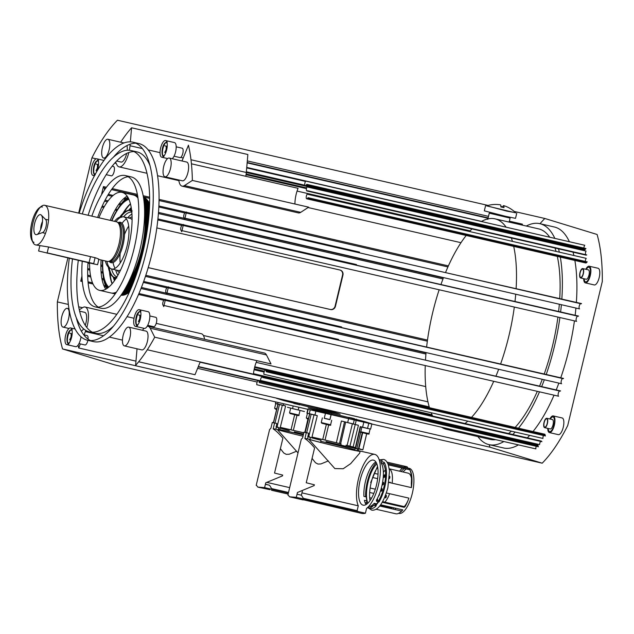<?xml version="1.0" encoding="UTF-8"?>
<svg xmlns="http://www.w3.org/2000/svg" width="634" height="634" viewBox="0 0 634 634"><rect width="100%" height="100%" fill="white"/><g stroke="black" fill="none" stroke-linecap="round" stroke-linejoin="round"><path stroke-width="0.95" d="M370.367 506.265A22.618 8.329 -77.1 0 0 370.771 506.423A22.618 8.329 -77.1 0 0 370.977 506.479A22.618 8.329 -77.1 0 0 372.467 506.463M374.472 505.512A22.618 8.329 -77.1 0 0 376.342 503.8M378.593 500.725A22.618 8.329 -77.1 0 0 383.094 463.684M381.874 463.399A22.618 8.329 -77.1 0 0 381.462 463.605M377.69 467.226A22.618 8.329 -77.1 0 0 370.01 500.63M371.825 505.536A22.618 8.329 -77.1 0 0 372.57 506.384M365.073 502.611L366.412 502.921L366.84 500.868A23.101 8.504 102.9 0 1 366.341 496.953L363.916 496.398A23.101 8.504 -77.1 0 1 375.859 461.948M379.394 459.864A24.702 9.098 -77.1 0 0 379.211 459.809L381.581 460.355A24.702 9.098 -77.1 0 1 381.811 460.419A24.702 9.098 -77.1 0 1 382.064 460.506L381.803 461.758M381.248 463.256L383.673 463.811L384.141 462.297L381.723 461.734L381.248 463.256A23.101 8.504 -77.1 0 1 376.406 500.218L376.596 501.359L379.021 501.914A24.702 9.098 -77.1 0 0 384.141 462.297M379.021 501.914L378.823 500.781L376.406 500.218M378.229 501.732A23.101 8.504 102.9 0 1 376.651 503.864L376.097 505.884L373.672 505.33A24.702 9.098 -77.1 0 1 368.092 507.953A24.702 9.098 -77.1 0 1 367.863 507.889A24.702 9.098 -77.1 0 1 367.395 507.707M376.865 463.953A22.618 8.329 -77.1 0 0 367.934 482.569A22.618 8.329 -77.1 0 0 367.839 503.214M368.687 506.431A23.101 8.504 -77.1 0 0 374.226 503.309L376.651 503.864M381.62 462.059L379.695 461.615M368.893 502.088A23.101 8.504 -77.1 0 0 377.737 477.893A23.101 8.504 -77.1 0 0 373.688 460.197A23.101 8.504 -77.1 0 0 373.474 460.141A23.101 8.504 -77.1 0 0 360.08 480.453A23.101 8.504 -77.1 0 0 362.902 505.108A23.101 8.504 -77.1 0 0 363.123 505.163A23.101 8.504 -77.1 0 0 368.893 502.088M381.351 460.308A24.702 9.098 -77.1 0 0 379.417 460.522M376.303 462.677A24.702 9.098 -77.1 0 0 365.62 496.794M370.28 508.452A24.702 9.098 -77.1 0 0 370.51 508.508A24.702 9.098 -77.1 0 0 376.097 505.884M366.412 502.921A24.702 9.098 -77.1 0 0 366.769 504.117M368.219 506.931A24.702 9.098 -77.1 0 0 369.353 508.008M395.608 513.722A24.171 8.9 -77.1 0 0 395.83 513.778A24.171 8.9 -77.1 0 0 399.705 512.644A24.171 8.9 -77.1 0 0 401.473 511.02L379.806 506.035M401.473 511.02L402.812 509.887A23.101 8.504 102.9 0 1 400.743 511.876L399.705 512.644M407.868 468.043L409.326 468.383A23.101 8.504 102.9 0 1 409.54 468.439A23.101 8.504 102.9 0 1 409.841 468.55A23.101 8.504 102.9 0 1 412.274 493.514A23.101 8.504 102.9 0 1 398.976 513.405L398.62 513.326M406.854 467.86A23.101 8.504 102.9 0 1 407.393 467.932A23.101 8.504 102.9 0 1 407.607 467.995A23.101 8.504 102.9 0 1 407.9 468.098L387.81 463.478M409.944 469.992A23.101 8.504 102.9 0 0 409.841 469.826L388.373 464.896M411.403 487.617L411.331 483.029A24.171 8.9 -77.1 0 0 409.651 469.382L410.246 470.531A23.101 8.504 102.9 0 1 411.403 487.617L388.904 482.45M382.326 502.31L404.151 507.327L404.991 506.796A23.101 8.504 102.9 0 0 408.875 498.126L386.391 492.959M404.991 506.796L382.69 501.668M402.812 509.887L380.741 504.807M407.9 468.098L407.155 466.822A24.171 8.9 -77.1 0 0 406.885 466.727A24.171 8.9 -77.1 0 0 406.663 466.672L387.081 462.17M409.841 469.826L409.184 468.597L387.905 463.7M409.651 469.382A24.171 8.9 -77.1 0 0 409.184 468.597M401.171 471.553A23.101 8.504 102.9 0 1 404.365 468.574M406.434 466.624A24.171 8.9 -77.1 0 0 403.81 467.163M402.392 468.114A24.171 8.9 -77.1 0 0 399.602 471.197M378.03 474.184L374.282 473.329M377.642 478.654L372.665 477.505M393.674 509.221A23.101 8.504 102.9 0 1 393.191 507.668M377.555 499.537L376.889 499.386M371.564 498.158L369.662 497.722M375.32 489.21L370.145 488.021M395.608 509.673A23.101 8.504 102.9 0 1 395.125 508.119M403.113 471.997A23.101 8.504 102.9 0 1 406.299 469.017M369.67 492.483L373.806 493.434M373.711 503.895L375.803 504.371M380.297 505.409L391.749 508.04A24.171 8.9 -77.1 0 0 391.963 508.833M366.84 500.868L364.415 500.305A23.101 8.504 -77.1 0 0 366.064 504.585M391.749 508.04L392.359 507.477M303.298 498.3L357.116 510.671L358.281 505.821A28.34 10.429 102.9 0 1 359.858 473.875A28.34 10.429 102.9 0 1 374.528 454.356M359.383 451.297L358.218 450.6L374.797 454.404A28.34 10.429 102.9 0 1 375.059 454.475A28.34 10.429 102.9 0 1 379.623 479.169A28.34 10.429 102.9 0 1 366.579 508.365L365.414 513.215A53.47 19.686 -77.1 0 1 361.459 513.35L300.817 499.156M357.116 510.671A53.47 19.686 -77.1 0 0 357.956 511.495M287.884 495.091L301.285 439.267L302.608 437.92L304.003 432.126A28.237 0.689 13.5 0 0 306.262 432.824L304.875 438.617C307.577 440.265 310.811 443.372 314.591 447.921L306.23 482.751A28.237 0.689 13.5 0 0 314.377 484.78L314.187 485.565L297.465 492.475L296.3 497.325L289.516 496.794L288.002 494.782M309.138 439.592L334.855 468.581L343.184 468.756L350.657 463.66L359.668 453.175L360.12 451.313A27.809 0.674 -166.5 0 1 339.523 447.049A27.809 0.674 -166.5 0 1 309.186 439.417L309.138 439.592M358.281 505.821L301.95 492.872M291.656 497.302L289.516 496.794M296.3 497.325L365.414 513.215M291.022 497.135L303.131 499.925M297.045 494.227L301.396 495.194L302.386 491.057M411.45 478.202A18.18 6.697 -77.1 0 0 408.225 473.178L389.268 468.819M404.246 506.621A18.18 6.697 -77.1 0 0 408.034 500.464M389.585 493.696A18.18 6.697 102.9 0 1 384.862 502.168M377.824 500.543A18.18 6.697 102.9 0 1 377.365 498.506M383.38 472.346A18.18 6.697 102.9 0 1 385.353 470.048M389.276 468.859A18.18 6.697 102.9 0 1 392.137 483.187M381.169 489.725A1.339 0.491 -77.1 0 0 381.343 491.176A1.339 0.491 -77.1 0 0 382.112 490.019A1.339 0.491 -77.1 0 0 381.937 488.568A1.339 0.491 -77.1 0 0 381.169 489.725M385.337 496.422A1.339 0.491 -77.1 0 0 385.512 497.872A1.339 0.491 -77.1 0 0 386.28 496.715A1.339 0.491 -77.1 0 0 386.106 495.265A1.339 0.491 -77.1 0 0 385.337 496.422M390.275 482.759A1.339 0.491 -77.1 0 0 390.013 482.125A1.339 0.491 -77.1 0 0 389.498 482.585M378.664 495.78A1.339 0.491 -77.1 0 0 379.441 494.623A1.339 0.491 -77.1 0 0 379.52 493.688M380.218 497.745A1.339 0.491 -77.1 0 0 379.758 498.657M389.371 478.702A1.339 0.491 -77.1 0 0 389.791 477.751A1.339 0.491 -77.1 0 0 389.617 476.3A1.339 0.491 -77.1 0 0 389.545 476.3M383.95 475.968A1.339 0.491 -77.1 0 0 384.125 477.41A1.339 0.491 -77.1 0 0 384.893 476.253A1.339 0.491 -77.1 0 0 384.719 474.803A1.339 0.491 -77.1 0 0 383.95 475.968M382.667 483.488A1.339 0.491 -77.1 0 0 382.841 484.939A1.339 0.491 -77.1 0 0 383.61 483.782A1.339 0.491 -77.1 0 0 383.435 482.331A1.339 0.491 -77.1 0 0 382.667 483.488M384.101 486.563A1.339 0.491 -77.1 0 0 383.879 487.205A1.339 0.491 -77.1 0 0 383.784 487.855M304.003 432.126L308.496 433.165L307.625 438.886L309.883 439.576L310.383 437.531M304.914 438.451L307.625 438.886M358.218 450.6A27.809 0.674 -166.5 0 1 358.273 450.615A27.809 0.674 -166.5 0 1 360.12 451.313M308.124 436.81L321.026 440.297L320.55 442.381A25.796 0.626 -166.5 0 1 309.899 439.513M320.796 441.312A25.796 0.626 -166.5 0 1 323.982 442.041A25.796 0.626 -166.5 0 1 340.616 446.019L345.609 447.271A25.796 0.626 -166.5 0 1 354.882 449.736M358.622 448.935L358.162 450.845A25.796 0.626 -166.5 0 1 357.005 450.758L354.747 450.322L355.294 448.278A25.796 0.626 -166.5 0 1 342.677 445.528A25.796 0.626 -166.5 0 1 326.066 441.557L342.106 445.44A27.484 0.666 13.5 0 0 343.271 445.71A27.484 0.666 13.5 0 0 344.421 445.979L356.847 448.777M311.936 437.23A25.796 0.626 -166.5 0 1 324.481 439.964A25.796 0.626 -166.5 0 1 341.092 443.935L325.052 440.051A27.484 0.666 13.5 0 0 323.879 439.782A27.484 0.666 13.5 0 0 322.73 439.513L311.976 437.056M340.616 446.019L340.815 445.147M340.83 445.1L341.092 443.935M355.539 450.449L355.032 450.497M328.372 460.894L320.891 463.945L317.935 464.048L315.447 462.693L312.079 458.398M306 439.338L306.88 438.902M324.267 418.21L329.886 419.565M315.589 410.341L348.541 418.622A27.484 0.666 13.5 0 0 349.714 418.892A27.484 0.666 13.5 0 0 350.864 419.153L371.873 423.869L365.35 421.784A27.484 0.666 13.5 0 0 364.447 421.507L331.495 413.225A27.484 0.666 13.5 0 0 330.322 412.956A27.484 0.666 13.5 0 0 329.173 412.694L308.164 407.979L314.686 410.063A27.484 0.666 13.5 0 0 315.589 410.341M489.226 444.672A139.028 51.18 -77.1 0 0 489.916 447.192L62.544 348.938A139.028 51.18 102.9 0 1 57.345 301.903L67.886 257.983M489.916 447.192L542.189 463.192L114.825 364.93L62.544 348.938M297.481 402.994L276.472 398.279L282.994 400.363A27.484 0.666 13.5 0 0 283.422 400.498A27.484 0.666 13.5 0 0 283.897 400.64L316.849 408.922A27.484 0.666 13.5 0 0 319.171 409.453L340.181 414.168L333.658 412.084A27.484 0.666 13.5 0 0 333.23 411.949A27.484 0.666 13.5 0 0 332.755 411.807L299.803 403.525A27.484 0.666 13.5 0 0 297.481 402.994L297.195 404.167M256.191 485.39L269.593 429.567L270.916 428.219L272.311 422.434L276.804 423.464L275.933 429.186L278.191 429.884L278.691 427.831M272.311 422.434A28.237 0.689 13.5 0 0 274.57 423.124L273.183 428.917C275.885 430.565 279.118 433.672 282.899 438.221L274.538 473.051A28.237 0.689 13.5 0 0 282.685 475.08L282.495 475.872L265.773 482.775L264.608 487.625L257.824 487.094L256.31 485.081M303.02 436.216A27.809 0.674 -166.5 0 1 277.494 429.717L298.004 452.938M289.675 487.633L266.985 482.419M259.964 487.601L257.824 487.094M271.606 488.6L288.51 492.483M264.608 487.625L288.367 493.086M259.33 487.435L269.529 489.591M271.899 490.336L271.439 490.225M265.4 484.321L269.545 485.24L265.432 484.178M269.545 485.24L272.057 489.337M265.186 488.584L270.021 489.694M379.084 459.42A23.101 8.504 102.9 0 1 379.56 459.888M273.222 428.75L275.933 429.186M278.318 429.376L279.721 429.63A25.796 0.626 -166.5 0 1 303.321 434.948M276.432 427.11L289.334 430.597A25.796 0.626 -166.5 0 1 278.508 427.673A25.796 0.626 -166.5 0 1 276.804 427.023A25.796 0.626 -166.5 0 1 277.954 427.11L276.036 426.674M296.68 451.194L289.199 454.245L286.243 454.348L283.755 452.993L280.387 448.706M274.308 429.638L275.188 429.202M287.432 407.266L304.439 411.537L287.432 407.266M280.093 428.14L285.617 405.974L275.489 403.589L275.6 401.901M303.527 434.084A25.796 0.626 -166.5 0 1 294.374 431.857L303.512 434.147M280.244 427.53A25.796 0.626 -166.5 0 1 303.821 432.871M303.844 432.776L293.36 430.351A27.484 0.666 13.5 0 0 291.038 429.812L280.283 427.356M283.271 405.229L285.617 405.974M277.637 403.945L275.513 403.501M277.637 403.961L283.247 405.308M321.026 440.297A25.796 0.626 -166.5 0 1 308.496 436.723A25.796 0.626 -166.5 0 1 309.646 436.81L307.728 436.374M311.785 437.84L317.309 415.674L306.911 413.178L307.839 409.31M314.963 414.929L317.309 415.674M352.377 423.821L341.409 421.008L358.416 425.279L352.377 423.821L347.115 445.425L346.132 445.195L345.863 446.257M345.847 446.304L345.609 447.271M346.132 445.195A25.796 0.626 -166.5 0 1 355.365 447.652M357.005 450.758L357.513 448.682L362.854 449.863L366.69 433.704M355.389 447.549L347.115 445.425M362.632 449.783L358.907 448.603A27.484 0.666 13.5 0 0 358.511 448.484M356.665 448.706L355.294 448.278M368.766 423.322L367.538 428.449L360.381 426.817L361.863 427.11L360.58 426.706L355.563 448.373M367.538 428.433L360.58 426.706M314.939 415.008L307.205 413.202M324.267 418.234L329.878 419.581M367.538 428.449L370.628 429.067L371.841 424.027M542.189 463.192A139.028 51.18 -77.1 0 0 567.715 425.557L602.3 281.504A139.028 51.18 -77.1 0 0 597.101 234.477L544.82 218.476L514.19 211.431M538.361 446.764L259.282 382.603L538.179 446.447M538.171 446.384L538.092 445.631A2.671 0.983 -77.1 0 0 537.584 444.656L258.482 380.487A2.671 0.983 -77.1 0 0 257.238 381.866A2.671 0.983 -77.1 0 0 256.778 384.727L535.873 448.896A2.671 0.983 -77.1 0 1 536.245 446.281M259.282 382.603L538.377 446.772M262.809 377.515L541.911 441.676M541.698 441.502A2.671 0.983 -77.1 0 0 541.309 441.066L262.207 376.897A2.671 0.983 -77.1 0 0 260.487 380.455L539.582 444.616A2.671 0.983 -77.1 0 1 540.659 441.399M266.129 371.405L545.438 435.962L266.335 371.793L266.082 371.009A2.671 0.983 -77.1 0 0 265.575 370.034A2.671 0.983 -77.1 0 0 264.33 371.413A2.671 0.983 -77.1 0 0 263.871 374.274L542.966 438.443A2.671 0.983 -77.1 0 1 543.457 435.51M545.224 435.574L545.185 435.178A2.671 0.983 -77.1 0 0 544.669 434.203L265.575 370.034M421.673 359.288L560.575 390.916M559.687 391.012A2.671 0.983 -77.1 0 0 558.237 393.563A2.671 0.983 -77.1 0 0 558.609 396.226L163.992 305.493M165.474 299.311L164.468 300.12A2.671 0.983 -77.1 0 0 164.444 300.112A2.671 0.983 -77.1 0 0 162.89 302.466A2.671 0.983 -77.1 0 0 163.223 305.319L163.723 306.594L165.474 299.311M563.238 378.664L168.224 287.852L563.571 378.443M562.683 378.538A2.671 0.983 -77.1 0 0 561.233 381.089A2.671 0.983 -77.1 0 0 561.605 383.744L166.988 293.019M168.47 286.837L167.463 287.646A2.671 0.983 -77.1 0 0 167.439 287.638A2.671 0.983 -77.1 0 0 165.886 289.992A2.671 0.983 -77.1 0 0 166.219 292.845L166.718 294.113L168.47 286.837M578.216 316.287L183.202 225.474L578.549 316.065M577.653 316.16A2.671 0.983 -77.1 0 0 576.211 318.712A2.671 0.983 -77.1 0 0 576.583 321.367L181.958 230.641M183.448 224.46L182.441 225.268A2.671 0.983 -77.1 0 0 182.418 225.26A2.671 0.983 -77.1 0 0 180.864 227.614A2.671 0.983 -77.1 0 0 181.189 230.467L181.696 231.735L183.448 224.46M581.212 303.813L442.635 271.954L581.544 303.591M580.649 303.686A2.671 0.983 -77.1 0 0 579.207 306.23A2.671 0.983 -77.1 0 0 579.579 308.893L184.954 218.167M186.436 211.986L185.437 212.794A2.671 0.983 -77.1 0 0 185.413 212.786A2.671 0.983 -77.1 0 0 183.86 215.14A2.671 0.983 -77.1 0 0 184.185 217.993L184.692 219.261L186.436 211.986M587.227 261.89L586.656 262.421A2.671 0.983 -77.1 0 1 585.832 262.983L306.737 198.814A2.671 0.983 -77.1 0 1 306.222 196.976A2.671 0.983 -77.1 0 1 307.11 194.17L586.204 258.339A2.671 0.983 -77.1 0 0 585.301 261.438M306.737 198.814A2.671 0.983 -77.1 0 0 307.561 198.252L308.132 197.721M586.743 254.939L586.482 254.971A2.671 0.983 -77.1 0 1 585.998 255.145L306.896 190.977A2.671 0.983 -77.1 0 1 306.951 186.911L586.046 251.072A2.671 0.983 -77.1 0 0 585.586 254.654M306.896 190.977A2.671 0.983 -77.1 0 0 307.379 190.81L307.641 190.779M544.82 218.476A139.028 51.18 -77.1 0 0 540.033 223.707M509.348 221.155L522.416 224.159L522.059 225.062M82.309 281.551L80.724 281.187L81.731 280.379A2.671 0.983 -77.1 0 0 81.754 280.387A2.671 0.983 -77.1 0 0 82.19 280.26M102.003 193.933L101.979 193.156L102.557 193.013M104.372 190.168A2.671 0.983 -77.1 0 0 103.944 187.854L103.437 186.586L106.425 187.268M594.193 284.92A8.559 3.146 -77.1 0 0 594.272 284.943A8.559 3.146 -77.1 0 0 599.233 277.415A8.559 3.146 -77.1 0 0 598.187 268.285A8.559 3.146 -77.1 0 0 598.108 268.261A8.559 3.146 -77.1 0 0 598.02 268.245M558.253 434.623A8.559 3.146 -77.1 0 0 558.332 434.647A8.559 3.146 -77.1 0 0 563.293 427.118A8.559 3.146 -77.1 0 0 562.239 417.988A8.559 3.146 -77.1 0 0 562.16 417.964A8.559 3.146 -77.1 0 0 562.081 417.949M549.868 418.987A8.559 3.146 102.9 0 1 553.244 415.92A8.559 3.146 102.9 0 1 553.323 415.944A8.559 3.146 102.9 0 1 554.378 425.073A8.559 3.146 102.9 0 1 549.416 432.594A8.559 3.146 102.9 0 1 549.337 432.57A8.559 3.146 102.9 0 1 547.713 428.362M585.816 269.276A8.559 3.146 102.9 0 1 589.192 266.217A8.559 3.146 102.9 0 1 589.271 266.232A8.559 3.146 102.9 0 1 590.317 275.37A8.559 3.146 102.9 0 1 585.356 282.891A8.559 3.146 102.9 0 1 585.277 282.867A8.559 3.146 102.9 0 1 583.652 278.659M584.136 278.77A7.489 2.758 -77.1 0 0 584.944 281.425A7.489 2.758 -77.1 0 0 585.594 281.845A7.489 2.758 -77.1 0 0 589.707 276.131A7.489 2.758 -77.1 0 0 589.596 267.675A7.489 2.758 -77.1 0 0 588.946 267.255A7.489 2.758 -77.1 0 0 586.291 269.387M548.196 428.473A7.489 2.758 -77.1 0 0 548.64 430.534A7.489 2.758 -77.1 0 0 549.654 431.556A7.489 2.758 -77.1 0 0 553.569 426.508A7.489 2.758 -77.1 0 0 554.021 417.98A7.489 2.758 -77.1 0 0 553.006 416.958A7.489 2.758 -77.1 0 0 550.352 419.09M305.287 185.746A2.671 0.983 -77.1 0 0 306.111 185.183L306.856 184.359L447.374 216.662L585.951 248.528L585.214 249.352A2.671 0.983 -77.1 0 1 584.389 249.915L305.287 185.746A2.671 0.983 -77.1 0 1 304.772 183.908A2.671 0.983 -77.1 0 1 305.659 181.102L584.762 245.271A2.671 0.983 -77.1 0 0 583.874 248.045M460.989 242.695L308.076 207.54M425.707 386.589L203.411 335.481M488.117 205.44L117.456 120.222A139.028 51.18 102.9 0 0 91.93 157.85L78.664 213.111M515.537 212.683L506.828 211.13L486.88 205.804M485.573 205.646L484.328 210.845L505.583 216.321L515.521 218.334L516.773 213.143M515.696 212.85L486.627 205.892A28.34 28.34 0 0 1 500.543 204.885A28.292 2.1 -76.6 0 1 500.852 206.922L502.033 207.183A26.66 26.573 121.6 0 1 502.794 207.358L503.967 207.659A28.292 2.1 103.4 0 0 503.673 205.63A28.292 2.1 103.4 0 0 502.691 206.874A28.292 2.1 -76.6 0 0 502.675 207.334M501.518 206.573L500.868 206.415A26.66 26.573 -58.4 0 1 501.518 206.573L502.691 206.874M101.686 193.861L103.437 186.586M80.724 281.187L81.929 276.178M96.217 158.833L91.93 157.85M68.337 304.431L57.345 301.903M160.64 147.952A8.559 3.146 102.9 0 1 165.577 140.542A8.559 3.146 102.9 0 1 166.679 149.798A8.559 3.146 102.9 0 1 161.741 157.216A8.559 3.146 102.9 0 1 160.64 147.952M134.289 317.087A8.559 3.146 102.9 0 1 139.226 309.677A8.559 3.146 102.9 0 1 140.328 318.934A8.559 3.146 102.9 0 1 135.391 326.351A8.559 3.146 102.9 0 1 134.289 317.087M65.603 335.346A8.559 3.146 102.9 0 1 70.532 327.937A8.559 3.146 102.9 0 1 71.634 337.201A8.559 3.146 102.9 0 1 66.705 344.611A8.559 3.146 102.9 0 1 65.603 335.346M95.377 174.104A8.559 3.146 102.9 0 1 93.047 175.475A8.559 3.146 102.9 0 1 91.946 166.219A8.559 3.146 102.9 0 1 96.883 158.801A8.559 3.146 102.9 0 1 97.985 168.065A8.559 3.146 102.9 0 1 96.883 171.426M163.715 166.385A9.629 3.542 102.9 0 1 169.27 158.048A9.629 3.542 102.9 0 1 170.506 168.47A9.629 3.542 102.9 0 1 164.959 176.807A9.629 3.542 102.9 0 1 163.715 166.385M123.123 335.465A9.629 3.542 102.9 0 1 128.678 327.12A9.629 3.542 102.9 0 1 129.915 337.542A9.629 3.542 102.9 0 1 124.367 345.887A9.629 3.542 102.9 0 1 123.123 335.465M61.767 316.683A9.629 3.542 102.9 0 1 67.315 308.346A9.629 3.542 102.9 0 1 68.559 318.767A9.629 3.542 102.9 0 1 63.004 327.104A9.629 3.542 102.9 0 1 61.767 316.683M102.359 147.611A9.629 3.542 102.9 0 1 107.907 139.266A9.629 3.542 102.9 0 1 109.151 149.687A9.629 3.542 102.9 0 1 103.596 158.032A9.629 3.542 102.9 0 1 102.359 147.611M113.256 157.398A101.598 37.398 102.9 0 1 135.922 143.205M79.163 213.222A101.598 37.398 102.9 0 1 133.085 142.222L138.901 143.561A101.598 37.398 102.9 0 1 151.978 253.545A101.598 37.398 102.9 0 1 93.372 341.591L87.555 340.26A101.598 37.398 102.9 0 1 69.28 258.307M90.535 340.609A101.598 37.398 102.9 0 1 76.342 317.943M133.085 142.222A101.598 37.398 102.9 0 1 146.169 252.205A101.598 37.398 102.9 0 1 87.555 340.26M116.68 161.036L121.039 162.042A9.629 3.542 -77.1 0 0 126.594 153.697A9.629 3.542 -77.1 0 0 126.649 153.452M127.172 150.282A9.629 3.542 -77.1 0 0 126.982 145.574M85.241 325.337A9.629 3.542 -77.1 0 0 86.002 322.777A9.629 3.542 -77.1 0 0 84.758 312.356L79.583 311.167M124.367 345.887L141.81 349.897A9.629 3.542 -77.1 0 0 147.357 341.552A9.629 3.542 -77.1 0 0 146.121 331.13L128.678 327.12M164.959 176.807L182.402 180.817A9.629 3.542 -77.1 0 0 187.949 172.48A9.629 3.542 -77.1 0 0 186.713 162.058L169.27 158.048M66.697 344.611L75.612 346.663A8.559 3.146 -77.1 0 0 80.55 339.245A8.559 3.146 -77.1 0 0 81.001 336.82M135.391 326.351L144.306 328.404A8.559 3.146 -77.1 0 0 149.244 320.986A8.559 3.146 -77.1 0 0 148.142 311.722L139.226 309.677M172.21 158.722A8.559 3.146 -77.1 0 0 175.594 151.851A8.559 3.146 -77.1 0 0 174.493 142.587L165.577 140.542M79.274 309.828L82.737 307.569A17.11 6.3 102.9 0 1 85.107 307.022A17.11 6.3 102.9 0 1 86.795 327.501M85.828 330.465A17.11 6.3 102.9 0 1 85.4 331.59L84.053 334.887M80.367 343.913L78.703 347.979A139.028 51.18 102.9 0 1 78.077 345.118M81.271 331.059A9.629 3.542 -77.1 0 0 83.569 328.856M147.167 326.256A17.11 6.3 102.9 0 1 148.071 326.288A17.11 6.3 102.9 0 1 150.187 328.206L154.72 337.193A139.028 51.18 102.9 0 1 135.597 365.39L137.031 348.795M142.523 330.306A17.11 6.3 102.9 0 1 143.997 328.333M182.013 160.973L188.457 145.194A139.028 51.18 102.9 0 1 192.356 180.436L184.423 185.603A17.11 6.3 102.9 0 1 182.053 186.15A17.11 6.3 102.9 0 1 178.804 179.993M120.65 142.198A139.028 51.18 102.9 0 1 131.571 127.783L130.35 141.873M130.144 144.203L130.018 145.741A17.11 6.3 102.9 0 1 129.352 150.282M128.845 152.525A17.11 6.3 102.9 0 1 119.089 166.885A17.11 6.3 102.9 0 1 116.973 164.967L115.578 162.193M140.875 315.494L138.569 314.963L139.876 315.36L139.781 318.68L138.378 321.596L139.417 321.834M140.36 318.815L139.781 318.68M140.867 315.589L139.876 315.36M72.189 333.753L69.875 333.222L71.182 333.619L71.087 336.939L69.685 339.864L70.731 340.101M71.666 337.074L71.087 336.939M72.181 333.849L71.182 333.619M82.301 213.943A93.047 34.252 102.9 0 1 131.175 150.559A93.047 34.252 102.9 0 1 143.149 251.286A93.047 34.252 102.9 0 1 89.473 331.915A93.047 34.252 102.9 0 1 72.466 259.037M150.115 165.87A93.047 34.252 -77.1 0 0 136.984 151.898L131.175 150.559M133.996 151.574A93.047 34.252 -77.1 0 0 88.118 215.283M78.283 260.376A93.047 34.252 -77.1 0 0 92.461 332.24M89.473 331.915L95.29 333.254A93.047 34.252 -77.1 0 0 113.209 326.423M97.644 217.478A67.378 24.805 102.9 0 1 128.219 176.72M91.827 216.139A67.378 24.805 102.9 0 1 125.421 175.578L131.238 176.91A67.378 24.805 102.9 0 1 139.908 249.851A67.378 24.805 102.9 0 1 101.044 308.243L95.227 306.904A67.378 24.805 102.9 0 1 82.214 261.279M98.246 307.094A67.378 24.805 102.9 0 1 88.023 262.611M125.421 175.578A67.378 24.805 102.9 0 1 134.091 248.512A67.378 24.805 102.9 0 1 95.227 306.904M98.904 217.763A50.268 18.505 102.9 0 1 122.108 192.371A50.268 18.505 102.9 0 1 128.575 246.784A50.268 18.505 102.9 0 1 99.578 290.348A50.268 18.505 102.9 0 1 89.584 262.975M105.799 289.175A50.268 18.505 102.9 0 1 100.885 266.328A50.268 18.505 102.9 0 1 101.099 259.972M116.379 292.147A50.268 18.505 102.9 0 1 110.887 292.948L99.578 290.348M110.205 220.363A50.268 18.505 102.9 0 1 127.188 196.136M122.108 192.371L133.409 194.971A50.268 18.505 102.9 0 1 138.006 198.085M108.525 287.289A46.203 17.007 102.9 0 1 102.407 264.473A46.203 17.007 102.9 0 1 102.51 260.297M111.616 220.687A46.203 17.007 102.9 0 1 128.813 199.021M108.747 287.107A45.989 16.928 102.9 0 1 102.692 264.426A45.989 16.928 102.9 0 1 102.795 260.36M112.083 283.723A45.989 16.928 102.9 0 1 109.5 271.717M122.893 213.46A45.989 16.928 102.9 0 1 130.461 203.791M127.696 217.795A33.15 12.204 102.9 0 1 131.959 213.991M117.884 275.204A33.15 12.204 102.9 0 1 115.713 269.91M131.824 212.168A33.15 12.204 -77.1 0 0 125.77 214.561A33.15 12.204 -77.1 0 0 124.644 215.655A33.15 12.204 -77.1 0 0 123.582 216.852M111.6 268.967A33.15 12.204 -77.1 0 0 112.567 271.986A33.15 12.204 -77.1 0 0 116.973 276.781M113.597 277.042A34.577 12.728 102.9 0 1 110.807 273.302A34.577 12.728 102.9 0 1 109.159 267.556M120.769 217.05A34.577 12.728 102.9 0 1 123.194 214.086A34.577 12.728 102.9 0 1 124.763 212.604A34.577 12.728 102.9 0 1 128.908 210.464M116.608 277.375A34.26 12.609 102.9 0 1 109.928 272.755A34.26 12.609 102.9 0 1 108.279 266.93M119.707 217.24A34.26 12.609 102.9 0 1 122.219 214.133A34.26 12.609 102.9 0 1 123.733 212.707A34.26 12.609 102.9 0 1 131.761 211.479M130.128 218.365A26.739 9.843 102.9 0 1 132.102 219.697M122.077 223.303A26.739 9.843 102.9 0 1 126.459 218.992M115.119 268.301A26.739 9.843 102.9 0 1 113.066 262.508M120.508 270.132A26.739 9.843 102.9 0 1 117.647 270.346M120.238 262.912A26.739 9.843 102.9 0 1 119.945 257.951A26.739 9.843 102.9 0 1 120.143 253.489M124.502 234.509A26.739 9.843 102.9 0 1 128.71 226.069M114.508 221.353A25.962 9.558 102.9 0 1 120.167 217.145L122.235 216.828A26.739 9.843 102.9 0 1 123.678 216.876A26.739 9.843 102.9 0 1 123.931 216.939A26.739 9.843 102.9 0 1 127.204 245.477A26.739 9.843 102.9 0 1 111.695 268.99A26.739 9.843 102.9 0 1 111.449 268.919A26.739 9.843 102.9 0 1 110.379 268.396L108.652 267.215A25.962 9.558 102.9 0 1 105.403 260.954M109.547 267.675A26.739 9.843 102.9 0 1 106.9 261.303M116.006 221.694A26.739 9.843 102.9 0 1 121.165 217.121M109.69 267.722A25.962 9.558 102.9 0 1 108.652 267.215M120.167 217.145A25.962 9.558 102.9 0 1 121.807 217.256M116.236 221.757A20.32 7.481 102.9 0 1 116.426 221.789A20.32 7.481 102.9 0 1 116.616 221.845A20.32 7.481 102.9 0 1 117.171 222.082A20.32 7.481 102.9 0 1 119.16 243.274A20.32 7.481 102.9 0 1 108.121 261.462A20.32 7.481 102.9 0 1 107.32 261.398L98.849 259.449M39.379 207.801L41.456 206.256A20.32 7.481 102.9 0 1 44.713 205.305A20.32 7.481 102.9 0 1 44.903 205.353A20.32 7.481 102.9 0 1 47.391 227.043A20.32 7.481 102.9 0 1 35.607 244.914A20.32 7.481 102.9 0 1 35.417 244.859A20.32 7.481 102.9 0 1 33.095 242.632L31.898 240.341A18.18 6.697 102.9 0 1 31.7 223.16A18.18 6.697 102.9 0 1 39.379 207.801A18.18 6.697 102.9 0 1 42.462 206.993M32.532 241.316A20.32 7.481 102.9 0 1 40.378 207.199M95.052 257.887L93.998 257.436M33.982 242.339A18.18 6.697 102.9 0 1 31.898 240.341M93.681 263.617L47.17 252.879M35.607 244.914L48.588 246.991L95.1 257.689C98.421 258.807 99.522 259.354 98.413 259.346M39.823 245.881L38.595 251.009L93.61 263.895L97.588 264.703L98.864 259.369M117.171 222.082L118.51 222.827A19.892 7.323 102.9 0 1 120.46 243.567A19.892 7.323 102.9 0 1 109.642 261.382L108.121 261.462M34.601 223.556A10.271 3.78 102.9 0 1 41.305 215.116A10.271 3.78 102.9 0 1 41.844 225.767A10.271 3.78 102.9 0 1 36.827 234.596A10.271 3.78 102.9 0 1 34.601 223.556M36.827 234.596L42.66 232.519A6.847 2.52 -77.1 0 0 46.013 226.639A6.847 2.52 -77.1 0 0 45.648 219.53L41.305 215.116M42.518 221.512A6.847 2.52 -77.1 0 0 41.178 225.157A6.847 2.52 -77.1 0 0 40.703 229.373M111.901 220.751A45.989 16.928 102.9 0 1 128.932 199.29M262.603 377.333A2.671 0.983 -77.1 0 0 262.207 376.897M154.72 337.193L271.011 363.932L266.478 354.945A17.11 6.3 -77.1 0 0 264.362 353.027L148.071 326.288M256.881 360.683A17.11 6.3 -77.1 0 0 253.441 374.163L147.302 349.77M259.076 382.215L258.989 381.462A2.671 0.983 -77.1 0 0 258.482 380.487M191.428 163.802L298.059 188.314A17.11 6.3 -77.1 0 0 294.937 204.021M182.053 186.15L298.345 212.889A17.11 6.3 -77.1 0 0 300.714 212.342L308.647 207.167L192.356 180.436M245.778 176.3A17.11 6.3 -77.1 0 0 246.309 172.48L247.862 154.514L131.571 127.783M116.204 163.429L114.762 163.096M148.197 267.627L330.576 309.558A4.28 3.978 107 0 0 335.457 306.293L342.939 275.108A4.28 3.978 107 0 0 340.062 270.052L156.852 227.931M148.205 267.603L330.203 309.447A4.28 3.978 107 0 0 335.077 306.174L342.566 274.99A4.28 3.978 107 0 0 340.125 270.068M138.664 361.768L194.995 374.718L200.217 361.927M204.568 339.277A17.11 6.3 -77.1 0 0 201.398 333.753L156.226 323.372M82.547 307.696L78.656 306.801M150.187 328.206L266.478 354.945M130.018 145.741L142.436 148.602M148.253 149.933L160.037 152.643M180.73 157.398L183.234 157.977M190.985 159.76L246.309 172.48M184.423 185.603L300.714 212.342M78.703 347.979L135.961 361.142M85.4 331.59L103.485 335.751M109.302 337.09L122.465 340.117M167.225 146.359L164.919 145.828L166.219 146.224L166.124 149.545L164.729 152.461L165.767 152.707M167.218 146.454L166.219 146.224M166.702 149.679L166.124 149.545M98.532 164.618L96.225 164.087L97.533 164.491L97.438 167.804L96.035 170.728L97.073 170.966M98.524 164.713L97.533 164.491M98.016 167.939L97.438 167.804M510.021 218.088L489.297 213.159L492.063 213.056M510.037 218.096L507.62 216.788M544.226 373.997A108.018 39.76 -77.1 0 0 552.539 345.807A108.018 39.76 -77.1 0 0 557.92 317.079M558.617 311.484A108.018 39.76 -77.1 0 0 559.331 304.241M559.735 298.574A108.018 39.76 -77.1 0 0 557.31 256.429M556.042 251.405A108.018 39.76 -77.1 0 0 554.972 248.013M553.213 243.527A108.018 39.76 -77.1 0 0 552.816 242.656M549.733 237.219A108.018 39.76 -77.1 0 0 538.623 228.874L495.027 218.849M426.627 346.957A108.018 39.76 102.9 0 1 432.721 312.459A108.018 39.76 102.9 0 1 439.156 289.778M440.979 284.436A108.018 39.76 102.9 0 1 443.499 277.613M445.607 272.335A108.018 39.76 102.9 0 1 466.196 235.483M469.532 231.513A108.018 39.76 102.9 0 1 471.973 228.929M475.516 225.664A108.018 39.76 102.9 0 1 476.253 225.054M481.404 221.504A108.018 39.76 102.9 0 1 495.011 218.849A108.018 39.76 102.9 0 1 506.122 227.186M509.213 232.63A108.018 39.76 102.9 0 1 509.609 233.502M511.361 237.988A108.018 39.76 102.9 0 1 512.431 241.372M513.699 246.404A108.018 39.76 102.9 0 1 516.124 288.549M515.719 294.216A108.018 39.76 102.9 0 1 515.006 301.459M514.317 307.054A108.018 39.76 102.9 0 1 508.928 335.782A108.018 39.76 102.9 0 1 500.614 363.971M560.765 377.801A113.367 41.733 -77.1 0 0 568.96 349.73A113.367 41.733 -77.1 0 0 574.436 320.875M575.157 315.288A113.367 41.733 -77.1 0 0 575.918 308.053M576.369 302.402A113.367 41.733 -77.1 0 0 574.864 260.463M573.873 255.502A113.367 41.733 -77.1 0 0 573.057 252.166M571.749 247.791A113.367 41.733 -77.1 0 0 571.464 246.943M569.38 241.728A113.367 41.733 -77.1 0 0 554.354 227.004L539.835 223.667M526.291 226.037A113.367 41.733 102.9 0 1 539.819 223.659A113.367 41.733 102.9 0 1 554.837 238.392M556.929 243.607A113.367 41.733 102.9 0 1 557.215 244.447M558.522 248.829A113.367 41.733 102.9 0 1 559.339 252.158M560.321 257.119A113.367 41.733 102.9 0 1 561.835 299.058M561.383 304.708A113.367 41.733 102.9 0 1 560.622 311.944M559.901 317.531A113.367 41.733 102.9 0 1 554.425 346.386A113.367 41.733 102.9 0 1 546.231 374.456M544.321 379.774A113.367 41.733 102.9 0 1 541.682 386.574M539.494 391.828A113.367 41.733 102.9 0 1 518.485 428.18M515.149 432.047A113.367 41.733 102.9 0 1 512.771 434.504M509.3 437.658A113.367 41.733 102.9 0 1 508.825 438.046M503.856 441.533A113.367 41.733 102.9 0 1 489.044 444.632A113.367 41.733 102.9 0 1 477.885 436.58M446.621 429.392L490.233 439.417A108.018 39.76 -77.1 0 0 495.685 439.655M503.673 436.866A108.018 39.76 -77.1 0 0 504.299 436.509M508.595 433.545A108.018 39.76 -77.1 0 0 511.369 431.175M515.133 427.411A108.018 39.76 -77.1 0 0 537.331 391.329M539.582 386.09A108.018 39.76 -77.1 0 0 542.276 379.306M503.586 447.976A113.367 41.733 -77.1 0 0 518.398 444.878M523.367 441.391A113.367 41.733 -77.1 0 0 523.835 441.002M527.306 437.848A113.367 41.733 -77.1 0 0 529.683 435.384M533.02 431.524A113.367 41.733 -77.1 0 0 554.029 395.172M556.224 389.918A113.367 41.733 -77.1 0 0 558.855 383.118M498.665 369.281A108.018 39.76 102.9 0 1 495.978 376.065M493.727 381.303A108.018 39.76 102.9 0 1 471.522 417.386M467.757 421.15A108.018 39.76 102.9 0 1 464.991 423.52M460.688 426.484A108.018 39.76 102.9 0 1 460.07 426.833M452.074 429.63A108.018 39.76 102.9 0 1 446.637 429.392A108.018 39.76 102.9 0 1 441.613 427.229M435.645 421.222A108.018 39.76 102.9 0 1 435.241 420.627M432.665 416.086A108.018 39.76 102.9 0 1 431.207 412.75M429.472 407.717A108.018 39.76 102.9 0 1 425.248 365.564M425.509 359.866A108.018 39.76 102.9 0 1 426.056 352.583M128.71 281.94A50.268 18.505 -77.1 0 0 141.651 249.796A50.268 18.505 -77.1 0 0 145.186 221.995A50.268 18.505 -77.1 0 0 144.639 212.652M137.784 196.572A50.268 18.505 -77.1 0 0 135.185 195.375A50.268 18.505 -77.1 0 0 134.281 195.232M127.878 197.206A50.268 18.505 -77.1 0 0 117.385 209.64M123.899 201.271A50.054 18.426 102.9 0 1 128.084 197.562M135.066 195.581A50.054 18.426 102.9 0 1 137.8 196.675M125.437 199.916A50.268 18.505 102.9 0 1 128.131 197.649M135.517 195.462A50.268 18.505 102.9 0 1 137.737 196.263M144.568 208.451A50.268 18.505 102.9 0 1 145.852 222.146A50.268 18.505 102.9 0 1 142.325 249.947A50.268 18.505 102.9 0 1 126.808 285.688M135.232 195.676A50.054 18.426 102.9 0 1 135.803 195.748M136.191 195.621A50.268 18.505 102.9 0 1 137.705 196.072M144.417 205.471A50.268 18.505 102.9 0 1 146.525 222.304A50.268 18.505 102.9 0 1 142.999 250.105A50.268 18.505 102.9 0 1 125.373 288.304M135.454 195.803A50.054 18.426 102.9 0 1 136.136 195.851M136.865 195.771A50.268 18.505 102.9 0 1 137.689 195.969M144.251 203.284A50.268 18.505 102.9 0 1 147.199 222.455A50.268 18.505 102.9 0 1 146.208 236.625M135.708 195.954A50.054 18.426 102.9 0 1 136.461 195.969M137.53 195.93A50.268 18.505 102.9 0 1 137.681 195.954L135.185 195.375M144.092 201.636A50.268 18.505 102.9 0 1 147.873 222.613A50.268 18.505 102.9 0 1 147.785 226.536M135.969 196.136A50.054 18.426 102.9 0 1 136.785 196.112M143.942 200.392A50.268 18.505 102.9 0 1 148.514 220.513M136.239 196.334A50.054 18.426 102.9 0 1 137.102 196.263M143.823 199.441A50.268 18.505 102.9 0 1 148.935 216.146M136.516 196.556A50.054 18.426 102.9 0 1 137.419 196.437M143.72 198.711A50.268 18.505 102.9 0 1 149.204 212.762M136.785 196.794A50.054 18.426 102.9 0 1 137.729 196.627M143.641 198.18A50.268 18.505 102.9 0 1 144.378 198.854A50.268 18.505 102.9 0 1 149.378 210.052M137.063 197.047A50.054 18.426 102.9 0 1 137.832 196.865M143.577 197.792A50.268 18.505 102.9 0 1 145.051 199.013A50.268 18.505 102.9 0 1 149.489 207.841M137.34 197.325A50.054 18.426 102.9 0 1 137.871 197.166M143.538 197.523A50.268 18.505 102.9 0 1 145.725 199.163A50.268 18.505 102.9 0 1 149.569 206.018M143.506 197.364A50.268 18.505 102.9 0 1 146.391 199.322A50.268 18.505 102.9 0 1 149.616 204.497M120.991 295.238A50.268 18.505 -77.1 0 0 129.352 292.052M102.874 272.747A50.268 18.505 -77.1 0 0 106.884 288.518M111.782 293.09A50.268 18.505 -77.1 0 0 112.662 293.352A50.268 18.505 -77.1 0 0 115.515 293.415M149.632 203.839A50.268 18.505 -77.1 0 0 143.498 197.317M129.621 291.45A50.268 18.505 102.9 0 1 124.462 294.699A50.268 18.505 102.9 0 1 121.015 295.198M130.239 290.063A50.268 18.505 102.9 0 1 123.796 294.548A50.268 18.505 102.9 0 1 121.11 295.072M115.856 292.924A50.054 18.426 102.9 0 1 115.443 292.543M130.969 288.391A50.268 18.505 102.9 0 1 123.123 294.39A50.268 18.505 102.9 0 1 121.26 294.85M115.689 293.17A50.054 18.426 102.9 0 1 115.079 292.67M131.832 286.346A50.268 18.505 102.9 0 1 122.449 294.239A50.268 18.505 102.9 0 1 121.49 294.525M115.491 293.344A50.054 18.426 102.9 0 1 114.722 292.781M132.863 283.834A50.268 18.505 102.9 0 1 121.791 294.081M115.126 293.376A50.054 18.426 102.9 0 1 114.366 292.876M134.099 280.68A50.268 18.505 102.9 0 1 122.203 293.471M114.77 293.391A50.054 18.426 102.9 0 1 114.025 292.956M135.628 276.559A50.268 18.505 102.9 0 1 122.727 292.67M114.421 293.391A50.054 18.426 102.9 0 1 113.692 293.019M137.602 270.821A50.268 18.505 102.9 0 1 123.4 291.608M112.662 293.352L115.158 293.93A50.268 18.505 102.9 0 1 115.008 293.883M114.065 293.376A50.054 18.426 102.9 0 1 113.383 293.059M140.59 261.057A50.268 18.505 102.9 0 1 124.264 290.198M115.166 293.914A50.268 18.505 102.9 0 1 114.342 293.732M113.724 293.344A50.054 18.426 102.9 0 1 113.09 293.09M115.23 293.827A50.268 18.505 102.9 0 1 113.668 293.574M113.383 293.288A50.054 18.426 102.9 0 1 112.836 293.106M115.34 293.669A50.268 18.505 102.9 0 1 112.995 293.423M107.305 288.224A50.268 18.505 102.9 0 1 105.878 285.015M115.578 293.328A50.054 18.426 102.9 0 1 112.646 293.114M107.225 288.288A50.054 18.426 102.9 0 1 105.078 283.121M588.304 269.854A4.81 1.775 102.9 0 1 588.352 269.862A4.81 1.775 102.9 0 1 588.392 269.87A4.81 1.775 102.9 0 1 588.986 275.013A4.81 1.775 102.9 0 1 586.196 279.245A4.81 1.775 102.9 0 1 586.149 279.229M582.773 268.578A4.81 1.775 102.9 0 1 583.367 273.722A4.81 1.775 102.9 0 1 580.57 277.954A4.81 1.775 102.9 0 1 580.53 277.938A4.81 1.775 102.9 0 1 579.936 272.802A4.81 1.775 102.9 0 1 582.725 268.57A4.81 1.775 102.9 0 1 582.773 268.578M580.324 277.193A4.28 1.577 -77.1 0 0 580.689 277.43A4.28 1.577 -77.1 0 0 583.042 274.165A4.28 1.577 -77.1 0 0 582.979 269.331A4.28 1.577 -77.1 0 0 582.606 269.093A4.28 1.577 -77.1 0 0 580.261 272.358A4.28 1.577 -77.1 0 0 580.324 277.193M552.365 419.557A4.81 1.775 102.9 0 1 552.412 419.565A4.81 1.775 102.9 0 1 552.452 419.581A4.81 1.775 102.9 0 1 553.046 424.717A4.81 1.775 102.9 0 1 550.249 428.949A4.81 1.775 102.9 0 1 550.209 428.933M546.833 418.289A4.81 1.775 102.9 0 1 547.419 423.425A4.81 1.775 102.9 0 1 544.63 427.657A4.81 1.775 102.9 0 1 544.59 427.641A4.81 1.775 102.9 0 1 543.996 422.506A4.81 1.775 102.9 0 1 546.785 418.274A4.81 1.775 102.9 0 1 546.833 418.289M544.17 426.547A4.28 1.577 -77.1 0 0 544.749 427.134A4.28 1.577 -77.1 0 0 546.991 424.249A4.28 1.577 -77.1 0 0 547.245 419.383A4.28 1.577 -77.1 0 0 546.666 418.797A4.28 1.577 -77.1 0 0 544.432 421.673A4.28 1.577 -77.1 0 0 544.17 426.547M106.227 174.667L111.33 175.84A4.81 1.775 -77.1 0 0 114.104 171.671A4.81 1.775 -77.1 0 0 113.486 166.457L112.194 166.163M78.996 343.596L84.98 344.975A4.81 1.775 -77.1 0 0 87.761 340.807A4.81 1.775 -77.1 0 0 87.864 340.323M88.047 339.135A4.81 1.775 -77.1 0 0 87.135 335.592L83.704 334.8M174.033 156.202L180.024 157.581A4.81 1.775 -77.1 0 0 182.798 153.412A4.81 1.775 -77.1 0 0 182.18 148.197L176.189 146.819M147.682 325.337L153.674 326.716A4.81 1.775 -77.1 0 0 156.447 322.54A4.81 1.775 -77.1 0 0 155.829 317.333L149.838 315.954M282.685 399.84L278.857 398.849L282.685 399.84M277.993 402.447L277.613 404.048L281.441 405.039L283.224 405.395L283.628 403.739M280.727 399.238L284.27 400.149L280.727 399.238M299.224 404.698L293.804 403.422L299.224 404.698M293.193 405.942L292.551 408.621L298.17 409.968L298.828 407.234M295.666 403.81L299.208 404.722L295.666 403.81M314.377 409.54L310.549 408.55L314.377 409.54M310.24 409.857L309.305 413.748L313.133 414.739L314.916 415.096L315.867 411.157M312.419 408.938L315.962 409.849L312.419 408.938M330.916 414.398L325.496 413.122L330.916 414.398M325.44 413.352L324.243 418.321L329.862 419.668L331.067 414.652M327.358 413.511L330.9 414.422L327.358 413.511M333.967 412.607L337.795 413.598L333.967 412.607M334.039 412.631L337.581 413.55L334.039 412.631M317.428 407.749L322.849 409.025L317.444 407.725M365.659 422.307L369.487 423.298L365.659 422.307M363.813 422.181L362.616 427.15L367.554 428.378M365.731 422.331L369.273 423.243L365.731 422.331M349.12 417.449L354.541 418.725L349.12 417.449M348.613 418.686L347.678 422.577L353.296 423.924L354.24 419.977M350.792 417.758L354.335 418.67L350.792 417.758M112.178 283.604A47.059 17.324 102.9 0 1 110.062 273.064M108.359 287.424A47.059 17.324 102.9 0 1 107.233 285.894M115.016 279.848A42.082 15.493 102.9 0 1 114.334 277.684M114.453 280.664A42.082 15.493 102.9 0 1 113.256 277.042M117.789 209.022A48.129 17.72 102.9 0 1 128.337 198.046M107.669 287.963A48.129 17.72 102.9 0 1 102.97 273.484M129.851 210.203A42.082 15.493 102.9 0 1 131.404 208.554M128.599 210.314A42.082 15.493 102.9 0 1 131.254 207.58M123.987 212.501A47.059 17.324 102.9 0 1 130.501 203.942M127.046 199.718A47.059 17.324 102.9 0 1 128.726 198.838M322.73 439.513L326.351 424.431M328.887 413.867L329.173 412.694M333.658 412.084L333.555 412.52M279.451 404.643L274.974 423.044M282.304 405.3L277.042 426.904M273.531 422.712L277.993 404.373M275.885 401.964L275.489 403.589M304.851 432.325L307.934 418.995M299.803 403.525L299.47 404.904M298.907 407.258L298.273 409.889M296.981 415.262L293.36 430.351M276.749 408.89L274.617 408.28L275.727 403.66M289.556 412.853L290.206 413.598C294.057 414.414 300.096 416.522 298.915 415.096L289.556 412.853L290.665 408.233M290.237 413.606L297.988 415.389M291.038 429.812L294.659 414.731M324.798 409.437L324.497 410.674M332.628 412.322L332.755 411.807M311.143 414.343L306.666 432.745M344.531 421.792L339.515 443.459M349.96 446.082L355.23 424.479M313.996 415.001L308.734 436.604M305.223 432.412L309.685 414.073M308.124 409.374L307.181 413.281M345.641 422.133L340.624 443.8M336.392 442.675L341.409 421.008M331.495 413.225L331.162 414.604M331.146 414.668L329.965 419.581M328.674 424.962L325.052 440.051M362.26 432.65L358.416 448.888M358.416 425.279L353.146 446.883M365.35 421.784L365.239 422.212M362.711 432.768L358.907 448.603M308.441 418.591L306.309 417.98L307.419 413.36M329.68 425.089L321.929 423.306C325.749 424.114 331.788 426.214 330.607 424.796L321.248 422.553L322.357 417.925M356.49 419.137L356.189 420.374M356.181 420.421L355.238 424.336M364.32 422.014L364.447 421.507M370.097 428.996L368.988 433.624L360.794 431.738M586.87 262.104L307.775 197.935M586.482 254.971L307.379 190.81M306.602 187.894L246.143 173.993M305.477 181.419L246.705 167.907M488.132 217.89L247.173 162.494M163.921 300.318L138.505 294.469M106.1 287.02L104.325 286.616M93.016 284.016L88.118 282.891M425.929 354.002L140.994 288.494L425.929 354.026M103.849 279.951L102.066 279.546L103.849 279.982M90.765 276.947L87.69 276.234M166.916 287.844L143.308 282.415M102.906 273.119L101.123 272.715M89.822 270.116L87.674 269.624M427.34 341.163L145.44 276.353M102.431 266.462L100.885 266.106L102.431 266.494M89.584 263.506L87.983 263.142L89.584 263.538M181.895 225.466L157.842 219.935M116.838 210.504L115.103 210.108M103.802 207.508L101.789 207.049M442.992 278.936L158.445 213.515M120.5 204.798L118.724 204.386M107.423 201.786L104.594 201.137M184.89 212.984L158.865 207.001M125.27 199.282L123.495 198.87M112.194 196.278L107.82 195.272M447.937 266.914L159.086 200.502M149.672 198.339L143.435 196.905M137.618 195.565L111.529 189.566M105.719 188.235L103.564 187.735M257.174 382.033L197.602 368.338M264.418 371.199L254.258 368.861M585.618 248.75L306.523 184.581M586.656 262.421L307.561 198.252M585.214 249.352L306.111 185.183M246.301 172.511L475.944 225.308M159.102 199.377L448.396 265.892M447.921 266.938L159.086 200.534M184.882 218.468L443.388 277.906M442.984 278.968L158.437 213.547M145.788 275.307L427.49 340.07M427.332 341.187L145.432 276.376M166.908 293.328L426.024 352.9M254.599 367.419L429.44 407.614M253.481 373.688L432.039 414.739M247.308 160.909L488.497 216.36M545.185 435.178L266.082 371.009M538.092 445.631L258.989 381.462M435.526 421.055L198.339 366.523M429.218 406.869L254.765 366.761M338.564 339.428L165.403 299.62L338.588 339.436M341.56 326.954L168.398 287.139L341.528 326.946M356.53 264.576L183.369 224.761L356.506 264.568M359.526 252.102L186.364 212.287L359.549 252.102M488.045 218.262L247.133 162.875M165.64 142.761A7.489 2.758 -77.1 0 0 162.954 148.514A7.489 2.758 -77.1 0 0 162.772 155.243M164.523 155.203A6.633 2.441 102.9 0 1 163.271 155.592A6.633 2.441 102.9 0 1 162.478 148.427A6.633 2.441 102.9 0 1 167.194 143.569M139.29 311.896A7.489 2.758 -77.1 0 0 136.603 317.65A7.489 2.758 -77.1 0 0 136.421 324.378M138.172 324.339A6.633 2.441 102.9 0 1 136.92 324.727A6.633 2.441 102.9 0 1 136.136 317.563A6.633 2.441 102.9 0 1 140.843 312.705M70.604 330.156A7.489 2.758 -77.1 0 0 67.917 335.909A7.489 2.758 -77.1 0 0 67.727 342.645M69.478 342.598A6.633 2.441 102.9 0 1 68.234 342.986A6.633 2.441 102.9 0 1 67.442 335.822A6.633 2.441 102.9 0 1 72.157 330.964M96.947 161.02A7.489 2.758 -77.1 0 0 94.26 166.774A7.489 2.758 -77.1 0 0 94.078 173.51M95.663 173.589A6.633 2.441 102.9 0 1 94.585 173.851A6.633 2.441 102.9 0 1 93.792 166.694A6.633 2.441 102.9 0 1 98.5 161.828M118.978 272.382L119.255 272.652A29.188 10.746 102.9 0 1 118.978 272.382L116.791 270.163M131.706 217.002A29.188 10.746 102.9 0 1 132.078 216.883L128.773 218.048M118.114 222.605A20.748 7.64 102.9 0 1 123.067 244.724A20.748 7.64 102.9 0 1 110.91 262.658A20.748 7.64 102.9 0 1 109.191 261.406M119.24 222.883A19.892 7.323 102.9 0 1 119.43 222.922A19.892 7.323 102.9 0 1 119.62 222.97A19.892 7.323 102.9 0 1 121.99 244.455A19.892 7.323 102.9 0 1 110.514 261.691L109.246 261.398M89.085 262.516L90.496 256.627M93.61 263.895L95.1 257.689M47.098 253.204L48.588 246.991M165.228 300.326L421.658 359.28L165.228 300.326M442.635 271.954L186.198 213L442.619 271.954M112.234 188.607L137.404 194.392M143.221 195.732L149.664 197.206M105.117 200.13L108.137 200.827M119.438 203.427L121.213 203.831M158.524 212.414L184.748 218.445M100.893 264.98L102.415 265.329M87.666 275.108L90.543 275.766M101.844 278.366L103.619 278.77M141.398 287.456L166.782 293.296M165.387 299.613L138.917 293.526L165.387 299.613M105.593 285.863L103.81 285.458L105.593 285.863M92.509 282.859L88.023 281.829L92.509 282.859M198.204 366.856L258.054 380.614M306.452 188.599L246.04 174.707M182.925 225.379L182.441 225.268L182.925 225.379M167.947 287.757L167.463 287.646L167.947 287.757M90.773 276.971L87.698 276.266M168.382 287.139L143.656 281.456L168.382 287.139M102.795 272.057L101.052 271.661L102.795 272.057M89.743 269.062L87.706 268.586L89.743 269.062M183.353 224.761L157.945 218.92L183.353 224.761M117.409 209.6L115.634 209.188L117.409 209.6M104.325 206.589L102.217 206.105L104.325 206.589M120.484 204.822L118.709 204.41M107.408 201.81L104.586 201.168M186.348 212.287L158.912 205.979L186.348 212.287M126.214 198.458L124.438 198.046L126.214 198.458M113.129 195.454L108.366 194.353L113.129 195.454M149.672 198.371L143.435 196.936M137.626 195.597L111.513 189.598M105.696 188.258L103.944 187.854M360.675 432.237L368.053 433.91M306.991 418.733L308.314 419.098L306.309 417.98M275.299 409.033L276.622 409.398L274.617 408.28M115.982 278.381A41.075 15.121 102.9 0 1 115.982 278.374L113.969 277.446M131.626 210.306A41.075 15.121 102.9 0 1 131.634 210.298L129.415 210.258M368.592 508.072L371.762 510.172C378.007 510.79 383.372 503.341 387.849 487.815L389.498 470.991L388.396 464.984C387.081 461.552 385.424 459.698 383.435 459.412L379.663 459.912M377.539 466.362L370.684 482.561M378.625 501.819L376.414 504.727M370.51 508.508L368.092 507.953M395.83 513.778L376.255 509.284M301.396 495.194L303.749 499.037M271.804 490.328L288.129 494.076M277.858 404.326L273.397 422.68M279.721 429.63L280.069 428.243M298.915 415.096L300.017 410.515M356.847 448.769L361.856 427.15M309.55 414.026L305.089 432.38M354.747 450.322L355.183 448.436M355.222 448.262L360.231 426.571M321.898 423.298L321.248 422.553M330.607 424.796L331.709 420.215M587.203 261.874L308.1 197.713M586.672 254.908L307.577 190.739M558.332 434.647L549.416 432.594M594.272 284.943L585.356 282.891M589.192 266.217L598.108 268.261M554.338 423.14L553.268 424.701L553.545 426.579M553.244 415.92L562.16 417.964M541.856 441.676L262.761 377.507M560.242 391.146L421.665 359.28M432.443 415.611L200.106 362.196M427.95 401.845L256.191 362.355M470.127 230.855L297.061 191.072M481.586 221.409L246.745 167.416M515.719 212.873A28.34 28.34 0 0 0 503.673 205.63M107.907 139.266L124.026 142.975M67.315 308.346L68.932 308.718M96.883 158.801L104.008 160.442M70.532 327.937L75.058 328.975M167.273 142.024C164.895 142.262 163.279 144.386 162.423 148.411C161.63 153.579 162.122 156.313 163.921 156.622M167.63 158.571L161.741 157.216M140.922 311.159C138.545 311.397 136.928 313.521 136.072 317.539C135.28 322.714 135.779 325.448 137.57 325.757M72.236 329.426C69.859 329.656 68.242 331.78 67.386 335.806C66.586 340.973 67.085 343.715 68.876 344.016M98.579 160.291C96.21 160.521 94.593 162.653 93.737 166.671C92.936 171.838 93.436 174.58 95.227 174.881M94.458 175.8L93.047 175.475M68.979 328.483L63.004 327.104M105.498 158.468L103.596 158.024M109.928 272.755C111.782 276.139 113.534 277.843 115.166 277.866L116.799 278.001M132.205 210.995L130.675 210.409C129.193 209.711 126.879 210.48 123.733 212.707M123.678 216.876L129.883 218.302M111.695 268.99L117.9 270.417M118.154 222.629L119.43 222.922M44.713 205.305L116.426 221.789M45.41 219.293L48.556 220.014M45.489 233.36L42.343 232.63M119.089 166.885L147.033 173.304M157.628 175.745L178.883 180.635M85.107 307.022L116.783 314.305M127.006 316.651L134.036 318.268M304.867 185.231L246.364 171.782M264.109 372.055L254.076 369.749M368.988 433.624C370.169 435.043 364.122 432.935 360.271 432.119M590.278 273.428L589.208 274.998L589.485 276.876M509.126 222.09L510.077 218.128M489.036 444.632L503.57 447.969M489.274 213.135L487.776 219.372M586.196 279.245L580.57 277.954M582.725 268.57L588.352 269.862M550.249 428.949L544.63 427.657M546.785 418.274L552.412 419.565M284.476 400.205L284.341 400.775M316.168 409.897L316.033 410.475M317.238 407.678L316.929 408.938M322.849 409.025L322.563 410.23M348.93 417.378L348.621 418.638M354.541 418.725L354.255 419.93"/></g></svg>
